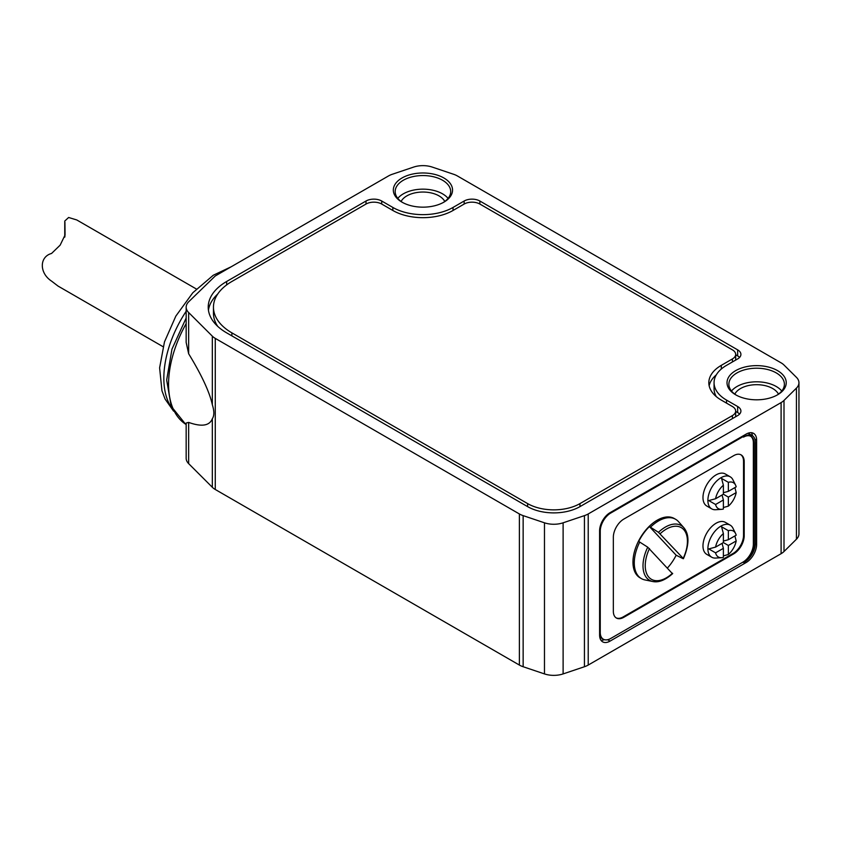 <?xml version="1.0" encoding="UTF-8"?>
<svg xmlns="http://www.w3.org/2000/svg" width="841" height="841" viewBox="0 0 841 841"><rect width="100%" height="100%" fill="white"/><g stroke="black" fill="none" stroke-linecap="round" stroke-linejoin="round"><path stroke-width="1.26" d="M196.384 289.01L76.783 219.964L68.626 217.483L64.757 221.046L64.915 236.468M163.07 346.702L58.018 286.056L51.564 281.115C39.212 273.073 39.254 256.81 51.564 253.456L60.142 245.162L65.062 234.986L64.915 222.203M672.684 573.594C665.357 580.111 658.734 582.76 652.837 581.53A31.632 18.26 -60 0 1 647.738 547.186L672.274 573.488M647.738 547.186L638.708 541.436A34.239 19.764 120 0 1 649.431 526.571L676.164 555.228A34.239 19.764 120 0 1 667.523 567.917M188.647 312.526L188.647 353.746L186.155 342.424L186.166 307.175A18.502 10.681 0 0 0 188.647 312.526L212.331 336.169A18.502 10.681 0 0 0 215.264 338.376L519.381 513.956A18.502 10.681 0 0 0 523.144 515.628L544.474 522.808A18.502 10.681 0 0 0 563.113 522.808L584.442 515.628A18.502 10.681 0 0 0 588.216 513.956L781.1 402.597A18.502 10.681 0 0 0 784.001 400.421L796.438 388.1A18.502 10.681 0 0 0 798.95 382.729A18.502 10.681 0 0 0 796.438 377.346L784.001 365.026A18.502 10.681 0 0 0 781.1 362.849L457.357 175.937A18.502 10.681 0 0 0 453.583 174.266L432.253 167.086A18.502 10.681 0 0 0 413.625 167.086L392.295 174.266A18.502 10.681 0 0 0 388.521 175.937L215.264 275.974L188.762 301.709A18.502 10.681 0 0 0 186.166 307.175M188.647 463.622A18.502 10.681 0 0 1 186.166 458.271L186.166 423.034L188.647 422.403L188.647 463.622L212.331 487.275A18.502 10.681 0 0 0 215.264 489.483L519.381 665.063A18.502 10.681 0 0 0 523.144 666.734L544.474 673.914A18.502 10.681 0 0 0 563.113 673.914L584.442 666.734A18.502 10.681 0 0 0 588.216 665.063L781.1 553.693A18.502 10.681 0 0 0 784.001 551.517L796.438 539.207A18.502 10.681 0 0 0 798.95 533.825L798.95 382.729M188.647 353.746C201.672 375.097 209.567 392.095 212.331 404.731C214.318 411.112 214.318 415.769 212.331 418.702C209.567 425.819 201.672 427.049 188.647 422.403M660.185 533.709A29.845 17.23 -60 0 1 683.617 529.515A29.845 17.23 -60 0 1 683.197 558.371L658.461 532.332A31.632 18.26 -60 0 1 683.891 527.749L678.54 521.693A34.239 19.764 -60 0 0 675.607 519.286A34.239 19.764 -60 0 0 650.471 527.181L658.461 532.332M723.386 492.689L728.359 491.365L728.359 482.335L721.557 478.413L723.386 485.215L723.386 494.235L728.359 497.105L736.18 492.595L734.897 487.591M650.471 527.181L649.431 526.571M682.987 558.624L676.164 555.228M652.837 581.53L644.921 579.922A34.239 19.764 -60 0 1 641.368 578.587L640.054 577.83A34.239 19.764 -60 0 1 640.054 538.293A34.239 19.764 -60 0 1 674.293 518.529L675.607 519.286M641.368 578.587A34.239 19.764 -60 0 1 639.759 542.035M722.051 543.36L723.386 548.332L723.386 557.362A14.991 8.652 -60 0 1 721.567 557.699L715.649 558.067A18.502 10.681 -60 0 1 711.717 557.215L706.808 554.387A18.502 10.681 -60 0 1 706.808 533.015A18.502 10.681 -60 0 1 725.31 522.335L730.219 525.162A18.502 10.681 -60 0 1 732.921 528.148L735.56 533.457A14.991 8.652 -60 0 1 736.18 535.202L728.359 539.722L723.386 541.047M722.051 495.013L723.386 499.975L723.386 509.005A14.991 8.652 -60 0 1 721.567 509.341L715.649 509.72A18.502 10.681 -60 0 1 711.717 508.868L706.808 506.03A18.502 10.681 -60 0 1 706.808 484.668A18.502 10.681 -60 0 1 725.31 473.977L730.219 476.815A18.502 10.681 -60 0 1 732.921 479.791L735.56 485.099A14.991 8.652 -60 0 1 736.18 486.855L728.359 491.365M616.085 617.841A14.802 8.547 120 0 0 623.149 616.937L733.068 553.473A14.802 8.547 120 0 0 743.539 535.339L743.539 461.299A14.802 8.547 120 0 0 740.795 454.718M733.73 553.851A14.802 8.547 120 0 0 744.201 535.717L744.201 461.677A14.802 8.547 120 0 0 741.131 454.897A14.802 8.547 120 0 0 733.73 455.633L623.801 519.097A14.802 8.547 120 0 0 613.341 537.22L613.341 611.27A14.802 8.547 120 0 0 616.4 618.04A14.802 8.547 120 0 0 623.801 617.305L733.73 553.851L733.068 553.473M599.601 632.043L600.253 632.421A14.802 8.547 120 0 0 603.323 639.202A14.802 8.547 120 0 0 610.724 638.466L742.887 562.156A14.802 8.547 120 0 0 753.357 544.022L753.357 442.786A14.802 8.547 120 0 0 750.614 436.206M742.887 562.156L743.539 562.534A14.802 8.547 120 0 0 754.009 544.4L754.009 443.165A14.802 8.547 120 0 0 750.939 436.384A14.802 8.547 120 0 0 743.539 437.12L742.887 436.742L610.724 513.052A14.802 8.547 120 0 0 600.253 531.176L600.253 632.421M599.77 637.131A14.802 8.547 120 0 0 600.043 637.31L603.323 639.202M743.539 562.534L744.853 561.777A14.802 8.547 120 0 0 755.323 543.643L755.323 442.408A14.802 8.547 120 0 0 752.253 435.627L748.322 433.367A14.802 8.547 120 0 0 748.038 433.21M752.527 435.806A14.802 8.547 120 0 0 751.328 432.695M600.968 640.253A14.802 8.547 120 0 0 604.427 639.665M752.253 435.627A14.802 8.547 120 0 0 744.853 436.363L743.539 437.12M746.156 562.534A14.802 8.547 120 0 0 756.627 544.4L756.627 440.137A14.802 8.547 120 0 0 753.557 433.367A14.802 8.547 120 0 0 746.156 434.103L610.061 512.674A14.802 8.547 120 0 0 599.601 530.808L599.601 635.06A14.802 8.547 120 0 0 602.661 641.841A14.802 8.547 120 0 0 610.061 641.105L746.156 562.534L744.853 561.777M716.301 374.865A42.565 24.578 0 0 0 709.152 385.746M721.294 369.02L721.294 365.351L732.416 358.928A11.101 6.413 0 0 0 735.675 354.397A11.101 6.413 0 0 0 732.416 349.856L479.864 204.048A11.101 6.413 0 0 0 464.158 204.048L453.036 210.471A42.565 24.578 0 0 1 392.842 210.471L381.719 204.048A11.101 6.413 0 0 0 366.014 204.048L231.885 281.483A62.917 36.331 0 0 0 213.456 307.175L213.456 313.22A62.917 36.331 0 0 0 217.724 326.371M739.596 357.414A11.101 6.413 0 0 0 737.652 355.901L735.675 354.755M217.724 294.024A62.917 36.331 0 0 0 208.442 310.192M739.596 414.077A11.101 6.413 0 0 0 737.652 412.563L735.675 411.417M737.652 355.901L737.652 349.856A11.101 6.413 0 0 1 740.91 354.397A11.101 6.413 0 0 1 737.652 358.928L726.529 365.351A42.565 24.578 0 0 0 714.062 382.729L714.062 388.763A42.565 24.578 0 0 0 716.301 396.626M721.294 365.351A42.565 24.578 0 0 0 708.826 382.729A42.565 24.578 0 0 0 721.294 400.095L732.416 406.518A11.101 6.413 0 0 1 735.675 411.06L735.675 416.737M213.456 307.175A62.917 36.331 0 0 0 231.885 332.857L527.622 503.601A37.015 21.372 0 0 0 579.964 503.601L732.416 415.591A11.101 6.413 0 0 0 735.675 411.06M714.062 382.729A42.565 24.578 0 0 0 726.529 400.095L737.652 406.518A11.101 6.413 0 0 1 740.91 411.06A11.101 6.413 0 0 1 737.652 415.591L579.964 506.629L579.964 503.601M392.842 210.471L392.842 207.443L381.719 201.02A11.101 6.413 0 0 0 366.014 201.02L226.649 281.483A62.917 36.331 0 0 0 208.221 307.175A62.917 36.331 0 0 0 226.649 332.857L527.622 506.629A37.015 21.372 0 0 0 579.964 506.629M392.842 207.443A42.565 24.578 0 0 0 453.036 207.443L464.158 201.02A11.101 6.413 0 0 1 479.864 201.02L737.652 349.856M777.568 370.639A29.614 17.093 180 0 1 777.568 394.807A29.614 17.093 180 0 1 735.686 394.807A29.614 17.093 180 0 1 735.686 370.639A29.614 17.093 180 0 1 777.568 370.639M443.88 177.987A29.614 17.093 180 0 1 443.88 202.155A29.614 17.093 180 0 1 401.998 202.155A29.614 17.093 180 0 1 401.998 177.987A29.614 17.093 180 0 1 443.88 177.987M402.681 202.534A27.764 16.032 180 0 1 395.175 191.58A27.764 16.032 180 0 1 412.311 176.778A27.764 16.032 180 0 1 442.566 180.247A27.764 16.032 180 0 1 450.702 191.58A27.764 16.032 180 0 1 443.196 202.534M397.804 198.381A27.764 16.032 180 0 1 442.566 193.851A27.764 16.032 180 0 1 448.074 198.381M401.104 201.483A22.749 13.141 180 0 1 439.023 195.89A22.749 13.141 180 0 1 444.773 201.483M736.369 395.186A27.764 16.032 180 0 1 728.863 384.232A27.764 16.032 180 0 1 746.009 369.43A27.764 16.032 180 0 1 776.254 372.899A27.764 16.032 180 0 1 784.39 384.232A27.764 16.032 180 0 1 776.895 395.186M731.491 391.033A27.764 16.032 180 0 1 776.254 386.503A27.764 16.032 180 0 1 781.762 391.033M734.792 394.135A22.749 13.141 180 0 1 772.721 388.542A22.749 13.141 180 0 1 778.461 394.135M728.359 539.722L728.359 530.692L721.557 526.771L723.386 533.562L723.386 542.592L728.359 545.462L728.359 554.492L723.386 555.88M711.717 557.215A18.502 10.681 -60 0 1 711.717 535.854A18.502 10.681 -60 0 1 730.219 525.162M721.567 557.699A14.991 8.652 -60 0 1 715.575 552.842L723.386 548.332M723.386 533.562A14.991 8.652 -60 0 0 715.575 547.102L708.774 548.91L715.575 552.842M728.359 530.692A14.991 8.652 -60 0 1 735.56 533.457M728.359 545.462L736.18 540.952L734.897 535.948M736.18 540.952A14.991 8.652 -60 0 1 728.359 554.492M715.575 547.102L723.386 542.592M728.359 497.105L728.359 506.135L723.386 507.533M711.717 508.868A18.502 10.681 -60 0 1 711.717 487.496A18.502 10.681 -60 0 1 730.219 476.815M721.567 509.341A14.991 8.652 -60 0 1 715.575 504.495L723.386 499.975M723.386 485.215A14.991 8.652 -60 0 0 715.575 498.755L708.774 500.563L715.575 504.495M728.359 482.335A14.991 8.652 -60 0 1 735.56 485.099M736.18 492.595A14.991 8.652 -60 0 1 728.359 506.135M715.575 498.755L723.386 494.235M672.485 573.226A29.845 17.23 -60 0 1 649.052 577.42A29.845 17.23 -60 0 1 649.473 548.563M186.166 317.982L171.974 349.12L166.655 380.027L171.217 406.319L185.546 424.148A89.188 51.49 -60 0 1 186.166 323.617M743.539 535.339L744.201 535.717M623.149 616.937L623.801 617.305M743.539 461.299L744.201 461.677M753.357 544.022L754.009 544.4M753.357 442.786L754.009 443.165M599.601 530.808L600.253 531.176M610.061 512.674L610.724 513.052M743.539 435.606L744.853 436.363M755.323 543.643L756.627 544.4M607.644 639.707L610.061 641.105M754.861 439.118L756.627 440.137M732.416 361.945L732.416 358.928M732.416 418.608L732.416 415.591M527.622 506.629L527.622 503.601M231.885 335.885L231.885 332.857M726.529 403.123L726.529 400.095M737.652 412.563L737.652 406.518M226.649 284.91L226.649 281.483M366.014 204.048L366.014 201.02M381.719 204.048L381.719 201.02M453.036 210.471L453.036 207.443M464.158 204.048L464.158 201.02M479.864 204.048L479.864 201.02M212.331 418.702L212.331 487.275M215.264 338.376L215.264 489.483M212.331 336.169L212.331 404.731M519.381 513.956L519.381 665.063M523.144 515.628L523.144 666.734M544.474 522.808L544.474 673.914M563.113 522.808L563.113 673.914M584.442 515.628L584.442 666.734M588.216 513.956L588.216 665.063M781.1 402.597L781.1 553.693M784.001 400.421L784.001 551.517M796.438 388.1L796.438 539.207M172.51 409.125A85.13 49.146 -60 0 1 186.166 311.275M64.757 237.173L64.757 221.046M185.546 424.148L186.166 424.547M683.418 558.718C689.294 544.863 689.452 534.529 683.891 527.749M735.675 354.397L735.675 360.074M173.582 411.133L165.078 399.055L161.956 390.771L159.611 367.843L164.468 341.919L175.832 316.111L192.789 292.773L213.267 275.249L231.17 266.786"/></g></svg>
